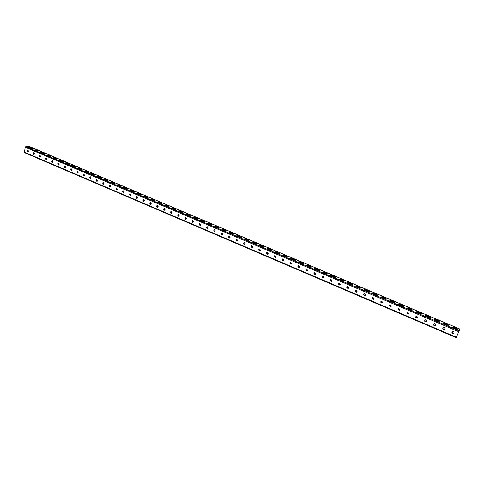 <?xml version="1.0" encoding="UTF-8"?>
<svg xmlns="http://www.w3.org/2000/svg" width="484" height="484" viewBox="0 0 484 484"><rect width="100%" height="100%" fill="white"/><g stroke="black" fill="none" stroke-linecap="round" stroke-linejoin="round"><path stroke-width="0.73" d="M27.376 151.304L28.278 151.571M33.402 153.767L34.34 154.184M39.694 156.411L40.402 156.864M45.792 159.018L46.543 159.514M51.927 161.638L52.823 162.031M58.104 164.276L59.06 164.699M64.324 166.932L65.328 167.403M70.646 169.666L71.638 170.12M77.004 172.419L78.003 172.849M83.405 175.154L84.355 175.662M89.83 177.828L90.901 178.281M96.316 180.599L97.399 181.058M102.85 183.388L103.939 183.853M109.426 186.195L110.527 186.667M116.045 189.026L117.158 189.498M122.712 191.87L123.837 192.354M129.428 194.737L130.565 195.227M136.192 197.629L137.341 198.119M142.998 200.533L144.165 201.029M149.858 203.468L151.032 203.964M156.762 206.414L157.953 206.922M163.719 209.384L164.923 209.899M170.725 212.379L171.941 212.893M177.779 215.392L179.007 215.912M184.888 218.423L186.128 218.956M192.045 221.484L193.297 222.017M199.251 224.564L200.521 225.102M206.511 227.661L207.793 228.212M213.831 230.789L215.126 231.34M221.194 233.935L222.507 234.492M228.617 237.106L229.942 237.668M236.095 240.3L237.438 240.869M243.627 243.519L244.983 244.093M251.22 246.755L252.588 247.342M258.861 250.022L260.247 250.615M266.569 253.313L267.967 253.912M274.325 256.629L275.741 257.234M282.148 259.969L283.576 260.58M290.025 263.332L291.471 263.949M297.962 266.726L299.427 267.349M305.961 270.139L307.443 270.774M314.025 273.581L315.52 274.222M322.023 276.999L323.657 277.701M330.209 280.496L331.861 281.204M338.461 284.023L340.125 284.731M346.78 287.575L348.456 288.289M355.165 291.156L356.853 291.876L356.321 292.197L355.214 290.92L355.964 290.134L357.065 291.41L356.321 292.197M363.714 294.804L365.311 295.488M373.757 299.191L372.226 298.477M382.378 302.839L380.805 302.137M391.066 306.511L389.451 305.827M399.802 310.232L398.175 309.591M408.581 314.007L406.959 313.366M417.426 317.813L415.81 317.123M426.337 321.648L424.734 320.91M435.37 325.484L433.731 324.722M444.487 329.338L442.799 328.606M453.641 333.258L451.953 332.556M453.472 333.355L452.008 332.768M444.306 329.332L442.86 328.86M435.195 325.581L433.773 324.927M426.21 321.715L424.837 320.91M417.299 317.885L415.841 317.256M408.454 314.086L406.996 313.499M399.657 310.329L398.217 309.772M390.884 306.626L389.517 306.07M382.191 302.948L380.86 302.355M373.624 299.269L372.263 298.64M89.867 177.973L90.829 178.39M96.352 180.744L97.326 181.161M102.88 183.539L103.866 183.956M109.457 186.346L110.455 186.77M116.081 189.171L117.086 189.607M122.748 192.021L123.765 192.457M129.464 194.889L130.492 195.33M136.222 197.781L137.268 198.222M143.034 200.691L144.087 201.138M149.889 203.619L150.96 204.073M156.798 206.565L157.875 207.031M163.749 209.542L164.844 210.008M170.755 212.53L171.862 213.002M177.809 215.543L178.929 216.021M184.918 218.58L186.044 219.064M192.075 221.642L193.219 222.126M199.287 224.721L200.436 225.211M206.547 227.819L207.715 228.321M213.861 230.947L215.041 231.449M221.23 234.093L222.422 234.601M228.654 237.263L229.858 237.777M236.131 240.457L237.348 240.978M243.664 243.676L244.898 244.202M251.25 246.919L252.497 247.451M258.898 250.186L260.162 250.724M266.599 253.477L267.876 254.021M274.361 256.792L275.65 257.343M282.178 260.132L283.485 260.688M290.055 263.496L291.38 264.058M297.993 266.89L299.336 267.458M305.997 270.302L307.346 270.883L306.886 271.101L305.876 269.854L306.632 269.062L307.636 270.314L306.886 271.101M313.898 273.678L315.423 274.331L314.963 274.549L313.941 273.297L314.697 272.51L315.719 273.762L314.963 274.549M322.181 277.217L323.554 277.804M330.36 280.714L331.752 281.307M338.612 284.235L340.01 284.834M346.925 287.786L348.335 288.391M355.304 291.368L356.726 291.973M363.744 294.974L365.178 295.585M83.454 175.311L84.289 175.595M77.041 172.534L77.96 172.909M70.725 169.751L71.596 170.18M64.463 167.071L65.255 167.506M58.957 164.844L58.243 164.415M52.066 161.777L52.726 162.176M45.926 159.157L46.476 159.442M39.561 156.544L40.202 156.84M34.14 154.251L33.438 153.894M28.114 151.68L27.382 151.286M457.283 329.277L452.262 327.142M448.124 325.387L443.144 323.27M233.657 234.22L229.507 232.629M226.228 231.062L222.102 229.489M241.147 237.402L236.966 235.793M248.691 240.608L244.487 238.987M256.29 243.839L252.055 242.2M263.949 247.094L259.684 245.436M271.663 250.373L267.368 248.697M279.431 253.677L275.112 251.982M287.26 257.004L282.91 255.292M295.149 260.356L290.769 258.625M303.099 263.738L298.688 261.983M311.109 267.138L306.668 265.371M319.18 270.574L314.709 268.783M327.317 274.029L322.816 272.22M335.515 277.513L330.977 275.686M343.773 281.022L339.205 279.177M352.098 284.562L347.5 282.692M360.483 288.131L355.855 286.238M368.941 291.725L364.277 289.813M377.459 295.343L372.765 293.413M386.05 298.997L381.319 297.043M394.708 302.675L389.941 300.697M403.432 306.384L398.628 304.388M412.229 310.123L407.389 308.102M421.092 313.892L416.222 311.847M430.034 317.692L425.121 315.629M439.042 321.521L434.1 319.434M28.653 147.366L32.035 148.558M34.703 149.937L38.109 151.135M207.454 223.269L211.52 224.812M214.751 226.367L218.847 227.928M200.207 220.196L204.248 221.72M193.013 217.141L197.03 218.653M185.874 214.109L189.861 215.604M178.784 211.103L182.74 212.585M171.741 208.114L175.68 209.578M164.754 205.149L168.662 206.595M157.814 202.203L161.692 203.637M150.917 199.275L154.777 200.697M144.075 196.371L147.91 197.781M137.281 193.485L141.086 194.883M130.535 190.623L134.316 192.003M123.831 187.78L127.588 189.147M117.182 184.955L120.909 186.31M110.57 182.147L114.278 183.49M104.012 179.364L107.69 180.695M97.496 176.593L101.15 177.912M91.022 173.847L94.652 175.154M84.591 171.118L88.197 172.413M78.208 168.408L81.79 169.69M71.868 165.716L75.419 166.986M65.57 163.041L69.097 164.3M59.314 160.386L62.817 161.632M53.095 157.748L56.58 158.982M46.924 155.128L50.384 156.35M40.795 152.52L44.225 153.737M457.592 329.029L456.339 329.023L452.135 326.978L453.387 326.984L456.594 328.346L457.489 329.265M448.432 325.139L447.174 325.133L443.011 323.112L444.276 323.112L447.452 324.461L448.335 325.369M233.941 234.002L232.538 233.966L229.343 232.459L230.753 232.495L233.893 234.177M226.512 230.844L225.102 230.808L221.938 229.319L223.348 229.356L226.458 231.013M241.431 237.184L240.034 237.148L236.809 235.629L238.207 235.66L241.377 237.36M248.976 240.391L247.578 240.354L244.323 238.818L245.721 238.848L248.915 240.566M256.574 243.615L255.183 243.585L251.898 242.03L253.289 242.061L256.514 243.797M264.228 246.87L262.848 246.84L259.527 245.267L260.912 245.297L264.167 247.052M271.941 250.143L270.568 250.119L267.216 248.528L268.596 248.558L271.881 250.331M279.716 253.447L278.342 253.422L274.96 251.813L276.334 251.837L279.649 253.634M287.544 256.774L286.177 256.75L282.765 255.128L284.132 255.147L287.478 256.962M295.434 260.126L294.072 260.108L290.624 258.462L291.985 258.48L295.367 260.319M303.383 263.502L302.028 263.484L298.543 261.826L299.899 261.844L303.317 263.701M311.394 266.908L310.044 266.89L306.529 265.208L307.878 265.226L311.321 267.108M319.464 270.338L318.121 270.32L314.57 268.62L315.913 268.638L318.738 269.836L319.392 270.538M327.601 273.793L326.264 273.775L322.671 272.062L324.008 272.075L326.857 273.285L327.529 273.998M335.799 277.272L334.462 277.259L330.838 275.523L332.169 275.535L335.043 276.757L335.721 277.483M344.057 280.787L342.733 280.774L339.066 279.014L340.397 279.026L343.289 280.254L343.979 280.992M352.382 284.32L351.063 284.308L347.361 282.535L348.68 282.547L351.596 283.781L352.304 284.531M360.774 287.889L359.455 287.877L355.716 286.08L357.035 286.092L359.975 287.339L360.689 288.101M369.225 291.477L367.919 291.471L364.143 289.65L365.45 289.662L368.415 290.92L369.147 291.695M377.75 295.101L376.449 295.095L372.632 293.256L373.932 293.262L376.921 294.526L377.665 295.319M386.341 298.749L385.04 298.743L381.186 296.886L382.481 296.892L385.494 298.168L386.256 298.973M394.998 302.433L393.71 302.421L389.808 300.54L391.102 300.546L394.133 301.834L394.914 302.651M403.729 306.142L402.44 306.136L398.501 304.23L399.79 304.236L402.845 305.531L403.638 306.36M412.525 309.875L411.243 309.875L407.262 307.945L408.544 307.951L411.624 309.258L412.435 310.105M421.395 313.644L420.118 313.644L416.089 311.69L417.365 311.696L420.475 313.015L421.298 313.874M430.33 317.444L429.06 317.444L424.994 315.465L426.265 315.471L429.393 316.802L430.24 317.673M439.345 321.273L438.081 321.273L433.966 319.271L435.231 319.277L438.389 320.614L439.248 321.503M25.731 146.67L459.122 330.881L456.182 337.669L24.357 152.581L25.253 147.251L25.731 146.67L29.179 146.41M459.122 330.881L459.782 329.035M29.851 147.626L29.929 147.269L28.719 147.396L32.374 148.497M29.929 147.269L32.398 148.4M35.901 150.197L35.979 149.834L34.781 149.967L38.448 151.075M35.979 149.834L38.466 150.978M208.586 223.523L208.701 223.136L207.279 223.1L207.836 223.475L211.762 224.764M208.701 223.136L211.811 224.6M215.882 226.621L215.997 226.234L214.581 226.197L215.144 226.579L219.083 227.879M215.997 226.234L219.131 227.71M201.344 220.45L201.459 220.063L200.031 220.02L200.576 220.389L204.49 221.672M201.459 220.063L204.538 221.509M194.157 217.395L194.272 217.013L192.838 216.965L193.37 217.328L197.272 218.605M194.272 217.013L197.321 218.447M187.018 214.364L187.133 213.982L185.693 213.934L186.213 214.291L190.109 215.555M187.133 213.982L190.151 215.398M179.933 211.357L180.042 210.976L178.596 210.927L179.11 211.278L182.994 212.53M180.042 210.976L183.037 212.379M172.897 208.368L173.006 207.987L171.554 207.938L172.062 208.277L175.928 209.53M173.006 207.987L175.97 209.378M165.909 205.398L166.018 205.022L164.56 204.968L165.056 205.307L168.916 206.547M166.018 205.022L168.958 206.396M158.97 202.457L159.079 202.076L157.615 202.022L158.105 202.354L161.952 203.582M159.079 202.076L161.995 203.437M152.085 199.529L152.188 199.154L150.724 199.093L151.202 199.42L155.037 200.642M152.188 199.154L155.08 200.503M145.242 196.625L145.345 196.25L143.875 196.189L144.347 196.51L148.177 197.726M145.345 196.25L148.213 197.587M138.454 193.739L138.551 193.364L137.075 193.304L137.541 193.618L141.358 194.828M138.551 193.364L141.395 194.689M131.708 190.877L131.805 190.502L130.323 190.436L130.783 190.744L134.588 191.948M131.805 190.502L134.625 191.815M125.011 188.034L125.108 187.659L123.62 187.592L124.067 187.895L127.867 189.093M125.108 187.659L127.897 188.96M118.362 185.209L118.453 184.84L116.965 184.767L117.406 185.063L121.188 186.255M118.453 184.84L121.224 186.122M111.756 182.407L111.846 182.032L110.352 181.96L110.782 182.25L114.563 183.436M111.846 182.032L114.593 183.309M105.191 179.618L105.288 179.249L103.782 179.171L104.211 179.461L107.974 180.635M105.288 179.249L108.011 180.508M98.682 176.854L98.772 176.485L97.26 176.406L97.683 176.69L101.44 177.858M98.772 176.485L101.471 177.731M92.208 174.107L92.299 173.738L90.786 173.659L91.198 173.931L94.943 175.093M92.299 173.738L94.973 174.978M85.783 171.378L85.874 171.009L84.355 170.925L84.76 171.197L88.493 172.352M85.874 171.009L88.524 172.237M79.4 168.668L79.485 168.299L77.966 168.214L78.36 168.48L82.092 169.63M79.485 168.299L82.117 169.515M73.06 165.976L73.145 165.607L71.62 165.522L72.007 165.782L75.728 166.926M73.145 165.607L75.758 166.811M66.762 163.302L66.846 162.933L65.316 162.848L65.703 163.102L69.412 164.239M66.846 162.933L69.436 164.13M60.506 160.646L60.591 160.283L59.054 160.186L59.435 160.44L63.132 161.571M60.591 160.283L63.156 161.462M54.293 158.008L54.377 157.645L53.21 157.796L56.9 158.921M54.377 157.645L56.924 158.812M48.122 155.388L48.206 155.025L47.027 155.17L50.705 156.29M48.206 155.025L50.729 156.187M41.993 152.781L42.072 152.418L40.88 152.563L44.552 153.676M42.072 152.418L44.576 153.573M28.241 150.343L27.999 151.468M221.642 232.877L221.23 233.56L222.265 234.728M229.059 236.053L228.654 236.73L229.712 237.898M236.531 239.253L236.131 239.925L237.214 241.093M244.057 242.472L243.664 243.143L244.771 244.305M251.638 245.721L251.256 246.38L252.388 247.548M259.279 248.994L258.904 249.647L260.059 250.809M266.968 252.291L266.605 252.932L267.791 254.094M274.724 255.612L274.368 256.248L275.577 257.409M282.529 258.964L282.19 259.587L283.424 260.743M290.4 262.34L290.067 262.951L291.332 264.101M298.325 265.74L298.005 266.339L299.306 267.483M306.318 269.171L306.009 269.757L307.013 271.004M314.364 272.625L314.068 273.2L315.09 274.452M322.471 276.11L322.193 276.666L323.227 277.925L323.584 277.786M330.645 279.625L330.378 280.163L331.431 281.422L331.8 281.271M338.885 283.164L338.631 283.684L339.701 284.949L340.083 284.786M347.179 286.734L346.943 287.236L348.032 288.506L348.432 288.325M355.546 290.327L355.323 290.811L356.424 292.088M363.974 293.957L363.768 294.417L364.888 295.694L365.323 295.476M372.474 297.618L372.281 298.047L373.418 299.33L373.872 299.094M381.035 301.302L380.86 301.714L382.015 302.996L382.487 302.742M389.668 305.023L389.505 305.404L390.685 306.693L391.169 306.414M398.368 308.768L398.223 309.125L399.421 310.419L399.917 310.117M407.141 312.549L408.23 314.17L408.738 313.844M415.986 316.361L415.865 316.657C415.744 317.54 416.161 317.97 417.105 317.958L417.625 317.607M424.831 320.335L424.789 320.469C424.674 321.358 425.097 321.793 426.059 321.769L425.987 321.902C425.025 321.927 424.601 321.491 424.722 320.602L425.43 319.827C426.392 319.809 426.815 320.245 426.694 321.134L426.586 321.394M433.888 324.08L433.791 324.31C433.67 325.212 434.106 325.647 435.08 325.617L435.624 325.206M442.939 328.013L442.866 328.182C442.745 329.102 443.187 329.537 444.179 329.495L444.754 328.999M451.977 332.175L453.351 333.403L454.016 332.683M214.878 231.582L213.861 230.414L214.279 229.725M207.539 228.46L206.547 227.292L206.971 226.597M200.255 225.356L199.281 224.195L199.71 223.493M193.025 222.277L192.069 221.115L192.505 220.408M185.85 219.216L184.912 218.06L185.354 217.352M178.723 216.179L177.803 215.023L178.251 214.315M171.651 213.166L170.749 212.01L171.197 211.296M164.627 210.171L163.743 209.021L164.191 208.308M157.657 207.2L156.786 206.051L157.239 205.331M150.73 204.248L149.883 203.105L150.336 202.385M143.857 201.314L143.022 200.176L143.476 199.45M137.032 198.404L136.21 197.266L136.669 196.54M130.257 195.512L129.452 194.38L129.906 193.654M123.523 192.644L122.736 191.513L123.19 190.787M116.844 189.788L116.063 188.663L116.523 187.937M110.207 186.957L109.445 185.838L109.904 185.112M103.382 184.192L102.868 183.031L103.328 182.299L102.65 183.073L103.382 184.192L104.012 183.66L103.346 182.299M96.842 181.397L96.334 180.242L96.794 179.51L96.177 180.048L96.842 181.397L97.532 180.623L96.806 179.51M90.345 178.62L91.028 177.852L90.314 176.739L89.625 177.513L90.568 178.578L89.849 177.471L90.308 176.739M83.895 175.867L83.405 174.724L83.865 173.992L83.181 174.76L83.895 175.867L84.518 175.335L83.865 173.992M77.488 173.127L77.004 171.989L77.464 171.257L76.781 172.026L77.488 173.127L78.105 172.594L77.458 171.257M71.124 170.41L71.795 169.642L71.1 168.547L70.422 169.315L71.336 170.374L70.652 169.279L71.106 168.547M64.802 167.712L65.473 166.944L64.777 165.849L64.106 166.617L65.007 167.676L64.342 166.581L64.795 165.849M58.739 164.99L58.068 163.907L58.522 163.175M52.502 162.328L51.842 161.245L52.29 160.513M46.307 159.684L45.653 158.607L46.107 157.875M40.154 157.052L39.513 155.981L39.96 155.249M34.037 154.444L33.408 153.374L33.85 152.642M27.969 151.849L27.346 150.79L27.788 150.058M222.676 234.044L221.932 234.831L221.14 233.391L221.805 232.852L222.676 234.044M230.118 237.221L229.374 238.007L228.563 236.561L229.234 236.023L230.118 237.221M237.614 240.421L236.864 241.207L236.047 239.755L236.718 239.217L237.614 240.421M245.158 243.646L244.414 244.432L243.585 242.974L244.257 242.43L245.158 243.646M252.769 246.888L252.019 247.675L251.178 246.211L251.849 245.672L252.769 246.888M260.428 250.161L259.678 250.948L258.831 249.478L259.503 248.939L260.428 250.161M268.148 253.459L267.398 254.245L266.539 252.769L267.21 252.231L268.148 253.459M275.928 256.78L275.178 257.567L274.307 256.084L274.979 255.546L275.928 256.78M283.769 260.12L283.013 260.912L282.13 259.424L282.801 258.886L283.769 260.12M291.664 263.496L290.908 264.282L289.928 263.042L290.684 262.255L291.664 263.496M299.62 266.89L298.87 267.676L297.872 266.436L298.628 265.643L299.62 266.89M323.863 277.235L323.106 278.022L322.072 276.769L322.828 275.977L323.863 277.235M332.066 280.738L331.316 281.525L330.263 280.266L331.014 279.474L332.066 280.738M340.337 284.271L339.586 285.058L338.516 283.787L339.266 283.001L340.337 284.271M348.668 287.829L347.917 288.609L346.834 287.339L347.585 286.552L348.668 287.829M365.529 295.022L364.791 295.809L363.666 294.526L364.41 293.746L365.529 295.022M374.059 298.664L373.321 299.451L372.184 298.162L372.922 297.382L374.059 298.664M382.662 302.337L381.924 303.117L380.763 301.828L381.501 301.048L382.662 302.337M391.326 306.039L390.594 306.814L389.414 305.525L390.152 304.745L391.326 306.039M400.062 309.766L399.336 310.54L398.138 309.246L398.864 308.471L400.062 309.766M408.871 313.523L408.151 314.298L406.929 313.003L407.649 312.222L408.871 313.523M417.746 317.316L417.033 318.085C416.089 318.103 415.671 317.667 415.786 316.784L416.506 316.01L417.746 317.316M435.721 324.988L435.019 325.75C434.039 325.786 433.61 325.351 433.724 324.443L434.432 323.675C435.406 323.645 435.836 324.08 435.721 324.988M444.814 328.866L444.124 329.628C443.126 329.671 442.685 329.235 442.806 328.321L443.501 327.553C444.494 327.517 444.935 327.952 444.814 328.866M453.986 332.78L453.302 333.543C452.286 333.597 451.838 333.155 451.959 332.23L452.643 331.467C453.653 331.419 454.101 331.855 453.986 332.78L454.01 332.714M213.765 230.239L214.551 231.679L215.295 230.892L214.43 229.7L213.934 230.172M206.444 227.117L207.225 228.551L207.963 227.764L207.11 226.579L206.62 227.044M199.178 224.013L199.946 225.441L200.685 224.661L199.844 223.475L199.354 223.947M191.96 220.934L192.723 222.356L193.461 221.575L192.626 220.395L192.142 220.867M184.797 217.879L185.553 219.294L186.286 218.514L185.463 217.34L184.985 217.812M177.688 214.842L178.433 216.251L179.165 215.471L178.348 214.303L177.876 214.781M170.628 211.829L171.366 213.232L172.092 212.452L171.288 211.29L170.822 211.768M163.616 208.834L164.348 210.237L165.074 209.457L164.276 208.295L163.81 208.779M156.659 205.863L157.385 207.261L158.105 206.48L157.312 205.325L156.852 205.809M149.75 202.917L150.463 204.308L151.183 203.528L150.403 202.379L149.949 202.863M142.889 199.989L143.597 201.374L144.311 200.594L143.536 199.45L143.089 199.934M136.071 197.079L136.778 198.458L137.486 197.684L136.718 196.54L136.276 197.024M129.307 194.187L130.002 195.566L130.71 194.786L129.954 193.654L129.512 194.138M122.585 191.319L123.281 192.692L123.983 191.918L123.232 190.787L122.797 191.271M115.918 188.476L116.602 189.837L117.297 189.062L116.553 187.937L116.13 188.427M109.287 185.644L109.965 187.006L110.667 186.231L109.928 185.112L109.505 185.602M57.892 163.707L58.528 165.026L59.193 164.257L58.504 163.175L58.122 163.671M51.661 161.045L52.29 162.364L52.95 161.596L52.272 160.513L51.897 161.015M45.472 158.401L46.095 159.714L46.754 158.952L46.077 157.869L45.708 158.371M39.325 155.781L39.942 157.088L40.595 156.326L39.93 155.249L39.561 155.751M33.215 153.174L33.832 154.475L34.485 153.712L33.819 152.642L33.456 153.144M27.152 150.584L27.763 151.879L28.411 151.123L27.745 150.052L27.394 150.554M28.986 146.331L459.788 329.035M456.418 328.751L456.594 328.346M453.212 327.39L453.387 326.984M438.214 321.025L438.389 320.614M435.062 319.688L435.231 319.277M429.223 317.208L429.393 316.802M426.095 315.877L426.265 315.471M420.306 313.42L420.475 313.015M417.202 312.101L417.365 311.696M411.461 309.663L411.624 309.258M408.381 308.356L408.544 307.951M402.682 305.936L402.845 305.531M399.627 304.642L399.79 304.236M393.97 302.24L394.133 301.834M390.939 300.951L391.102 300.546M385.337 298.574L385.494 298.168M382.324 297.291L382.481 296.892M376.764 294.931L376.921 294.526M373.781 293.667L373.932 293.262M368.257 291.32L368.415 290.92M365.299 290.061L365.45 289.662M359.818 287.738L359.975 287.339M356.883 286.492L357.035 286.092M351.451 284.181L351.596 283.781M348.534 282.946L348.68 282.547M343.138 280.653L343.289 280.254M340.246 279.425L340.397 279.026M334.898 277.157L335.043 276.757M332.024 275.934L332.169 275.535M326.718 273.678L326.857 273.285M323.869 272.474L324.008 272.075M318.599 270.235L318.738 269.836M315.774 269.031L315.913 268.638M310.54 266.811L310.68 266.418M307.739 265.619L307.878 265.226M302.548 263.417L302.688 263.024M299.765 262.237L299.899 261.844M294.611 260.047L294.75 259.654M291.852 258.873L291.985 258.48M286.74 256.708L286.873 256.314M283.993 255.54L284.132 255.147M278.923 253.386L279.056 252.993M276.201 252.231L276.334 251.837M271.167 250.095L271.294 249.702M268.463 248.945L268.596 248.558M263.465 246.822L263.592 246.435M260.785 245.684L260.912 245.297M255.824 243.579L255.951 243.192M253.162 242.448L253.289 242.061M248.238 240.36L248.365 239.967M245.594 239.235L245.721 238.848M240.705 237.16L240.832 236.773M238.086 236.047L238.207 235.66M233.234 233.984L233.355 233.603M230.632 232.883L230.753 232.495M225.81 230.838L225.931 230.451M223.227 229.737L223.348 229.356M447.283 324.873L447.452 324.461M444.1 323.524L444.276 323.112M25.253 147.251L458.778 331.709M24.218 152.097L456.382 337.233M31.962 148.528L32.041 148.165M44.135 153.694L44.213 153.331M50.275 156.302L50.36 155.939M56.465 158.927L56.549 158.564M62.69 161.571L62.775 161.208M68.964 164.233L69.049 163.87M75.274 166.913L75.359 166.55M81.627 169.612L81.717 169.243M88.028 172.328L88.118 171.959M94.471 175.063L94.562 174.694M100.956 177.822L101.047 177.447M107.484 180.593L107.581 180.223M114.061 183.388L114.157 183.012M120.679 186.195L120.776 185.826M127.352 189.026L127.449 188.651M134.062 191.876L134.165 191.507M140.826 194.749L140.923 194.374M147.632 197.641L147.735 197.266M154.493 200.551L154.596 200.176M161.396 203.486L161.499 203.105M168.347 206.438L168.456 206.057M175.353 209.409L175.462 209.034M182.407 212.403L182.516 212.022M189.51 215.422L189.625 215.041M196.667 218.459L196.782 218.078M203.873 221.521L203.988 221.14M211.133 224.606L211.248 224.219M218.447 227.71L218.562 227.323M38.03 151.099L38.109 150.736M29.094 146.343L459.8 329.005M24.357 152.581L456.182 337.669"/></g></svg>
